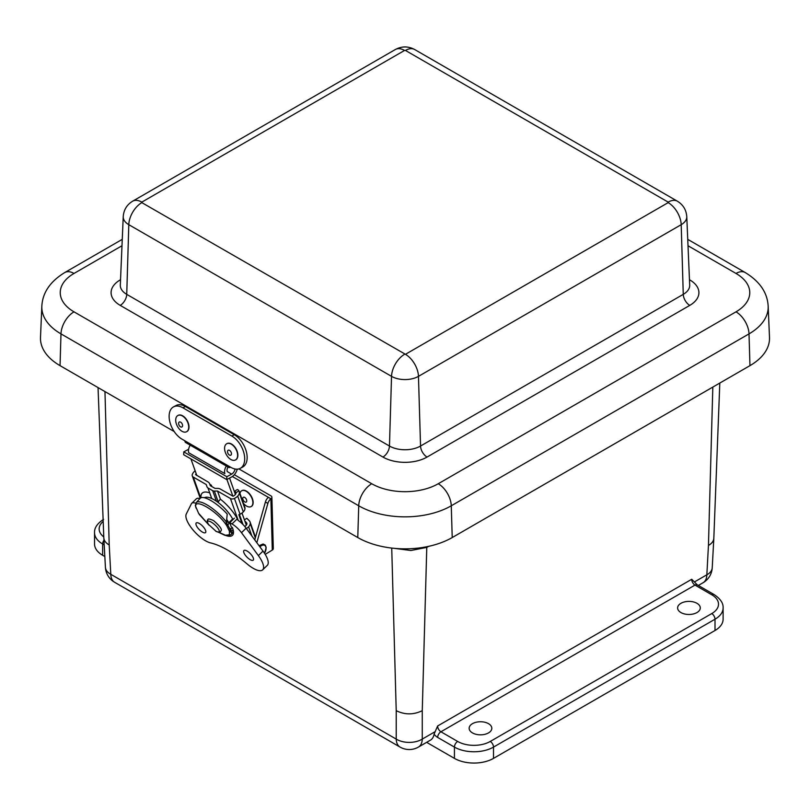 <?xml version="1.0" encoding="UTF-8"?>
<svg xmlns="http://www.w3.org/2000/svg" width="810" height="810" viewBox="0 0 810 810"><rect width="100%" height="100%" fill="white"/><g stroke="black" fill="none" stroke-linecap="round" stroke-linejoin="round"><path stroke-width="1.21" d="M472.473 723.664A11.34 6.541 180 0 1 484.795 722.236A11.34 6.541 180 0 1 491.822 728.251A11.34 6.541 180 0 1 480.482 734.832A11.34 6.541 180 0 1 469.152 728.251A11.34 6.541 180 0 1 472.473 723.664M680.937 603.308A11.34 6.541 180 0 1 693.259 601.881A11.34 6.541 180 0 1 700.285 607.895A11.34 6.541 180 0 1 688.956 614.476A11.34 6.541 180 0 1 677.616 607.895A11.34 6.541 180 0 1 680.937 603.308M104.966 391.584L109.208 544.978L110.798 574.31A18.427 10.631 176.9 0 1 105.421 567.324A18.427 18.427 0 0 0 114.615 582.279A18.427 10.641 -60 0 1 110.798 574.31L396.222 739.095A18.427 11.3 180 0 0 422.263 739.095L422.263 710.684C413.586 714.906 404.899 714.906 396.222 710.684L396.222 739.095A18.427 10.641 120 0 0 400.029 747.063A18.427 18.427 0 0 0 418.456 747.063L430.454 740.137A18.427 10.641 60 0 0 434.089 734.123L437.643 725.973A4.647 2.683 60 0 0 440.923 731.774A4.607 2.663 120 0 0 437.663 737.424L454.43 747.093L454.43 758.383A27.641 15.957 0 0 0 493.513 758.383L493.513 747.093L715.007 619.215A27.641 15.957 0 0 0 723.107 607.935C723.411 603.207 720.394 598.742 714.055 594.54L697.299 584.861A4.607 2.663 120 0 0 694.99 585.093L711.757 594.773A4.607 2.663 -60 0 1 714.055 594.54M426.637 742.335L454.43 758.383M719.806 383.059L713.823 538.366C713.6 541.151 711.808 543.52 708.446 545.454L706.846 574.796L694.504 581.914M103.589 519.321C97.281 523.483 94.264 527.948 94.537 532.707L94.537 543.996A27.641 15.957 0 0 0 102.637 555.275L104.844 556.551M711.757 594.773A23.034 13.294 180 0 1 711.757 613.575A4.607 2.663 60 0 1 715.007 619.215L715.007 630.504A27.641 15.957 0 0 0 723.107 619.215L723.107 607.935M715.007 630.504L493.513 758.383M109.208 544.978C105.837 543.034 104.044 540.675 103.822 537.891L98.04 387.585M711.757 613.575L490.252 741.454A4.607 2.663 60 0 1 493.513 747.093A27.641 15.957 0 0 1 454.43 747.093A4.607 2.663 -60 0 1 457.68 741.454L440.923 731.774L694.99 585.093A4.647 2.683 -120 0 1 691.71 579.282L697.299 584.861M426.819 546.72A55.282 33.159 -118.1 0 0 426.779 547.388A123.454 69.002 121.5 0 0 428.733 546.315M394.166 548.329L410.883 550.496L426.779 547.388L422.263 710.684M749.959 365.644A66.774 38.556 0 0 0 769.5 337.426L768.163 306.231A65.438 37.786 0 0 1 749.017 333.882A18.427 10.641 -120 0 0 735.996 311.84L438.25 483.742A18.427 10.641 60 0 1 451.271 505.784L749.017 333.882L749.959 365.644L452.223 537.546L451.271 505.784A65.438 37.786 0 0 1 358.729 505.784A18.427 10.641 120 0 1 371.75 483.742L74.004 311.84A18.427 10.641 120 0 0 60.983 333.882L358.729 505.784L357.777 537.546A66.774 38.556 0 0 0 452.223 537.546M74.004 311.84A47.031 27.155 180 0 1 74.004 273.446A18.427 10.641 -120 0 0 64.79 272.535C50.2 281.455 42.545 292.683 41.837 306.231L40.5 337.426A66.774 38.556 0 0 0 60.041 365.644L174.201 431.558M238.879 468.899L357.777 537.546M227.974 465.689L230.89 467.38A18.873 11.269 -118.2 0 0 240.286 468.332A18.873 11.269 -118.2 0 0 243.901 452.992A18.873 11.269 -118.2 0 0 231.822 436.043L182.939 407.825A18.873 11.269 -118.2 0 0 173.542 406.863A18.873 11.269 -118.2 0 0 169.928 422.212A18.873 11.269 -118.2 0 0 182.007 439.152L184.923 440.842A3.463 2.005 120 0 0 185.642 442.523L228.693 467.38A3.463 2.005 -60 0 1 227.974 465.689L184.923 440.842M173.542 406.863L175.993 405.547A18.873 11.269 61.8 0 1 185.389 406.509L234.272 434.737A18.873 11.269 61.8 0 1 246.351 451.676A18.873 11.269 61.8 0 1 242.737 467.016L240.286 468.332M237.239 469.162A8.11 4.678 -60 0 1 231.589 476.999L226.739 479.601L226.83 476.725L231.67 474.123A4.647 2.683 120 0 0 235.032 468.99M230.516 467.157L230.334 467.259A3.463 2.005 -60 0 1 228.693 467.38M226.739 479.601L183.698 454.744L183.779 451.869L226.83 476.725M188.598 449.287L183.779 451.869M186.705 431.669A9.214 5.498 -118.2 0 0 186.837 431.608A9.214 5.498 -118.2 0 0 187.323 420.886A9.214 5.498 -118.2 0 0 178.119 415.368A9.214 5.498 -118.2 0 0 177.987 415.449M185.682 432.074A9.214 5.498 -118.2 0 0 186.573 431.74A9.214 5.498 -118.2 0 0 187.059 421.028A9.214 5.498 -118.2 0 0 177.856 415.51A9.214 5.498 -118.2 0 0 177.015 425.533A9.214 5.498 -118.2 0 0 185.682 432.074M181.653 427.062A2.805 1.671 -118.2 0 0 181.521 422.901A2.805 1.671 -118.2 0 0 178.615 423.529A2.805 1.671 -118.2 0 0 181.653 427.062M235.589 459.898A9.214 5.498 -118.2 0 0 235.72 459.827A9.214 5.498 -118.2 0 0 237.441 452.183A9.214 5.498 -118.2 0 0 231.346 443.931A9.214 5.498 -118.2 0 0 227.002 443.596A9.214 5.498 -118.2 0 0 226.871 443.667M231.093 444.072A9.214 5.498 -118.2 0 0 226.739 443.738A9.214 5.498 -118.2 0 0 226.253 454.45A9.214 5.498 -118.2 0 0 235.457 459.969A9.214 5.498 -118.2 0 0 237.188 452.324A9.214 5.498 -118.2 0 0 231.093 444.072M229.483 450.35A2.805 1.671 -118.2 0 0 227.772 452.982A2.805 1.671 -118.2 0 0 231.204 454.815A2.805 1.671 -118.2 0 0 229.483 450.35M235.973 493.148L235.963 492.763A2.744 2.015 160.4 0 1 235.963 493.199A3.331 2.44 160.4 0 1 235.163 494.738A6.338 4.647 160.4 0 1 233.057 496.246L220.33 489.068A5.802 4.253 -19.6 0 0 217.505 488.389L215.014 488.4L210.296 485.686L209.689 483.874A5.802 4.253 -19.6 0 0 209.668 483.823A5.802 4.253 -19.6 0 0 208.089 482.001L195.575 474.609A6.338 4.647 160.4 0 1 196.152 473.627M200.232 498.272L192.284 475.895A3.746 2.744 160.4 0 0 193.306 477.08L206.236 484.542L207.006 486.82A3.483 2.551 160.4 0 0 207.016 486.85A3.483 2.551 160.4 0 0 207.968 487.944L212.676 490.668A3.483 2.551 160.4 0 0 214.377 491.073L217.515 491.052L230.445 498.514A3.746 2.744 160.4 0 0 234.434 498.433A9.821 7.199 160.4 0 0 237.694 496.084A6.814 4.992 160.4 0 0 239.345 492.946A6.227 4.566 160.4 0 0 239.173 491.316A6.227 4.566 160.4 0 0 238.93 490.789L238.393 490.121A5.802 1.286 -123.7 0 0 237.138 489.604L234.333 491.478A5.802 1.286 -123.7 0 1 235.568 492.004L235.963 492.763L238.93 490.789M192.284 475.895A3.746 2.744 160.4 0 1 192.405 474.174A9.821 7.199 160.4 0 1 194.602 471.207A6.814 4.992 160.4 0 1 195.139 470.762M241.967 523.513L238.828 514.674A3.746 2.744 -19.6 0 0 240.054 514.249A9.821 7.199 -19.6 0 0 243.314 511.91A6.814 4.992 -19.6 0 0 244.964 508.761A6.227 4.566 -19.6 0 0 244.792 507.131L239.173 491.316M217.515 491.052L220.411 499.203A37.685 23.166 -166.6 0 0 218.244 501.967L217.961 502.342M243.01 524.536L239.446 514.502M201.032 497.735A26.264 9.467 45.9 0 1 209.081 492.672M220.411 499.203A26.264 9.467 45.9 0 1 238.069 520.344A13.264 4.779 -134.1 0 1 246.129 528.201L263.007 551.094A20.22 7.29 -134.1 0 1 267.31 565.34L262.673 569.845A20.22 7.29 -134.1 0 0 258.37 555.589L263.007 551.094M231.984 519.605A19.592 7.057 45.9 0 1 232.267 520.233M246.888 523.857L246.442 522.622A2.744 2.015 160.4 0 1 246.807 523.189A2.744 2.015 160.4 0 1 246.878 523.908A3.331 2.44 160.4 0 1 246.068 525.447A6.338 4.647 160.4 0 1 244.782 526.49M246.392 528.555A9.821 7.199 -19.6 0 0 248.609 526.794A6.814 4.992 160.4 0 0 250.249 523.655A6.227 4.566 160.4 0 0 250.087 522.025A6.227 4.566 160.4 0 0 249.267 520.739L246.827 518.268L244.428 519.868M246.442 522.622L244.812 520.972M235.396 494.464L229.574 478.082M226.942 465.092A7.837 4.526 120 0 0 224.856 473.617L188.74 452.76A7.837 4.526 -60 0 1 190.218 445.166M227.185 471.349A4.354 2.511 -60 0 1 228.076 467.016M196.82 475.49L190.937 458.926M226.942 479.49L232.905 496.287M209.851 484.329L211.359 485.2L211.845 486.577M246.311 525.174L241.998 513.054M211.683 486.486L211.197 485.109M232.359 527.502L230.931 528.889L229.291 527.938M230.627 531.745A21.475 7.746 -134.1 0 0 230.931 528.889M226.456 521.417L228.744 522.744A21.475 7.746 -134.1 0 0 226.618 519.22M228.744 522.744L232.632 518.977A21.475 7.746 -134.1 0 0 218.062 502.413A21.475 7.746 -134.1 0 0 204.414 497.735M230.121 522.308L229.888 521.64M227.731 524.799L229.807 522.784M231.873 519.706A19.298 6.956 45.9 0 1 232.156 520.334M259.899 546.882A6.541 3.777 -60 0 1 259.929 546.851A6.541 3.777 -60 0 1 265.417 546.041A6.541 3.777 -60 0 1 264.505 553.24M226.162 522.561A22.194 6.551 42.6 0 1 227.812 524.931L226.881 525.943L226.425 522.085L227.225 514.077A23.652 6.986 -137.4 0 0 200.212 498.292A23.652 6.986 -137.4 0 0 200.11 498.413M226.081 523.037L226.425 522.085A23.652 6.986 -137.4 0 0 196.273 502.575L195.301 505.602L198.592 513.267L208.848 524.941M218.416 532.15L225.423 535.228L228.785 534.894L229.483 533.972L229.372 531.036L226.881 525.943C217.91 511.09 191.838 496.034 196.101 508.174M230.313 530.024A22.194 6.551 42.6 0 1 230.587 531.441L231.701 532.858L229.372 531.036L230.313 530.024L227.812 524.931M198.592 513.267L199.827 515.069M233.199 530.064L230.688 531.937M233.472 531.724L231.701 532.858A23.652 6.986 -137.4 0 1 231.073 534.6L228.369 535.805L224.957 535.339L218.184 532.119M196.152 525.062A6.682 2.41 -134.1 0 0 200.769 530.945A6.682 2.41 -134.1 0 0 205.537 532.585A6.682 2.41 -134.1 0 0 202.611 526.115A6.682 2.41 -134.1 0 0 196.222 522.987A6.682 2.41 -134.1 0 0 196.152 525.062M226.284 535.663A22.488 8.11 -134.1 0 0 232.45 535.349A22.488 8.11 -134.1 0 0 232.328 527.442L231.245 526.814L229.767 522.653L232.004 523.948L236.641 519.443M262.673 569.845A20.22 7.29 -134.1 0 1 247.354 564.135A67.534 24.351 -134.1 0 0 210.59 542.913A20.199 7.28 -134.1 0 1 193.003 529.932A20.199 7.28 -134.1 0 1 186.29 513.996L191.383 503.81A13.264 4.779 45.9 0 1 191.737 503.314A13.264 4.779 45.9 0 1 195.777 503.263M232.004 523.948A13.264 4.779 -134.1 0 1 241.491 532.697L258.37 555.589M243.861 552.602A6.703 2.42 -134.1 0 0 248.488 558.495A6.703 2.42 -134.1 0 0 253.257 560.145A6.703 2.42 -134.1 0 0 250.331 553.655A6.703 2.42 -134.1 0 0 243.931 550.527A6.703 2.42 -134.1 0 0 243.861 552.602M191.737 503.314L196.374 498.808A13.264 4.779 45.9 0 1 199.928 498.595M229.767 522.653L234.404 518.157M232.359 476.523L268.404 497.33A5.802 3.351 120 0 0 265.407 501.987L254.745 539.885M268.404 497.33L270.874 498.757A3.483 2.076 -1.6 0 0 271.887 497.239A3.483 2.076 -1.6 0 0 270.874 495.821L234.333 474.731M265.224 554.374L272.292 550.041A3.483 2.076 -1.6 0 0 273.304 548.522L271.887 497.239M272.292 550.041L270.874 498.757A5.802 3.351 120 0 0 267.877 503.415L256.821 542.7M251.323 506.452A9.214 5.154 -121.5 0 0 251.454 506.382A9.214 5.154 -121.5 0 0 252.588 499.193A9.214 5.154 -121.5 0 0 246.574 491.204A9.214 5.154 -121.5 0 0 241.815 490.678A9.214 5.154 -121.5 0 0 241.684 490.759M243.486 503.435A9.214 5.154 -121.5 0 0 251.191 506.533A9.214 5.154 -121.5 0 0 252.325 499.355A9.214 5.154 -121.5 0 0 246.311 491.366A9.214 5.154 -121.5 0 0 241.552 490.83A9.214 5.154 -121.5 0 0 239.952 493.503M244.742 497.451A2.805 1.569 -121.5 0 0 243.051 499.76A2.805 1.569 -121.5 0 0 246.483 501.825A2.805 1.569 -121.5 0 0 244.742 497.451M434.089 734.123A9.254 5.336 -120 0 0 437.663 737.424M434.636 731.946L422.263 739.095A18.427 10.641 60 0 1 418.456 747.063M712.223 567.8A18.427 10.631 -176.9 0 1 706.846 574.796A18.427 10.641 -120 0 1 703.039 582.754A18.427 18.427 0 0 0 712.223 567.8L713.823 538.366M102.637 555.275L102.637 543.996L104.206 544.897M103.953 540.219A4.607 2.663 120 0 0 102.637 543.996A27.641 15.957 0 0 1 94.537 532.707M103.791 536.949A23.034 13.294 180 0 1 103.194 521.427M490.252 741.454A23.034 13.294 180 0 1 457.68 741.454M691.71 579.282L437.643 725.973M712.82 387.089L708.446 545.454M391.726 548.066L396.222 710.684M687.741 239.355L745.21 272.535A18.427 10.641 120 0 0 735.996 273.446A47.031 27.155 180 0 1 735.996 311.84M438.25 483.742A47.031 27.155 180 0 1 371.75 483.742M688.014 245.744L735.996 273.446M41.837 306.231A65.438 37.786 0 0 0 60.983 333.882L60.041 365.644M74.004 273.446L121.986 245.744M120.528 279.733L120.224 279.916A31.185 18.002 0 0 0 120.224 305.38L382.948 457.063A31.185 18.002 0 0 0 427.052 457.063L689.776 305.38A31.185 18.002 0 0 0 689.776 279.916L689.472 279.733M132.617 201.204C126.866 204.727 123.738 209.871 123.231 216.624A19.045 10.996 0 0 0 128.8 224.674A18.427 10.641 -60 0 1 141.831 202.632L141.831 202.115A18.427 10.641 -120 0 0 132.617 201.204L395.341 49.521C401.78 46.089 408.22 46.089 414.659 49.521L677.383 201.204C683.134 204.727 686.262 209.871 686.769 216.624L689.695 285.069A21.981 12.687 180 0 1 683.265 294.354L420.542 446.037L418.466 376.356A18.427 10.641 -120 0 0 405.445 354.314L141.831 202.632M427.052 457.063A9.214 5.316 -120 0 1 420.542 446.037A21.981 12.687 180 0 1 389.458 446.037L126.735 294.354L128.8 224.674L391.534 376.356A18.427 10.641 -60 0 1 404.554 354.314M141.831 202.115L404.554 50.433A18.427 10.641 -120 0 0 395.341 49.521M382.948 457.063A9.214 5.316 -60 0 0 389.458 446.037L391.534 376.356A19.045 10.996 0 0 0 418.466 376.356L681.2 224.674A18.427 10.641 -120 0 0 668.169 202.632L405.445 354.314M404.554 50.433L405.445 50.433A18.427 10.641 -60 0 1 414.659 49.521M405.445 50.433L668.169 202.115A18.427 10.641 -60 0 1 677.383 201.204M668.169 202.115L668.169 202.632M689.776 305.38A9.214 5.316 60 0 1 683.265 294.354L681.2 224.674A19.045 10.996 0 0 0 686.769 216.624M120.224 305.38A9.214 5.316 -60 0 0 126.735 294.354A21.981 12.687 180 0 1 120.305 285.069L123.231 216.624M234.272 434.737L231.822 436.043M227.266 471.582L231.67 474.123M182.939 407.825L185.389 406.509M193.306 477.08L200.708 497.897M243.314 511.91L237.694 496.084M244.964 508.761L239.345 492.946M214.377 491.073L218.244 501.967M207.968 487.944L211.724 498.535M216.442 501.258L212.676 490.668M240.054 514.249L234.434 498.433M238.241 520.465L230.445 498.514M251.869 535.977L248.609 526.794M255.312 537.891L250.249 523.655M208.453 524.343C207.107 521.63 206.935 520.111 207.927 519.807C207.674 518.491 209.577 518.764 213.648 520.648C224.988 530.57 220.401 530.631 220.593 531.471C220.36 532.484 218.842 532.433 216.027 531.309L208.453 524.343A7.715 2.278 42.6 0 1 211.197 522.085A7.715 2.278 42.6 0 1 218.751 529.538A7.715 2.278 42.6 0 1 216.027 531.309L216.027 531.309A7.715 2.278 42.6 0 1 215.592 531.066M241.491 532.697L246.129 528.201M267.877 503.415L265.407 501.987M698.341 585.468L703.039 582.754M103.822 537.891L105.421 567.324M114.615 582.279L400.029 747.063M745.21 272.535C759.8 281.455 767.455 292.683 768.163 306.231M64.79 272.535L122.259 239.355M255.494 537.243L250.087 522.025M230.83 531.866L233.098 529.669M264.556 553.311L266.166 547.449L265.245 545.09L263.108 544.006L259.038 545.707M200.212 498.292L196.273 502.575M199.27 514.451L209.02 525.174M233.493 531.978L231.073 534.6"/></g></svg>
